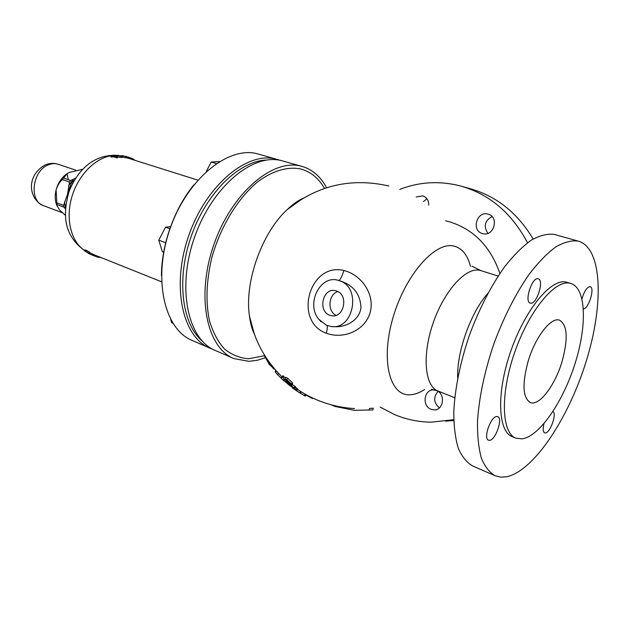 <?xml version="1.0" encoding="UTF-8"?>
<svg xmlns="http://www.w3.org/2000/svg" width="630" height="630" viewBox="0 0 630 630"><rect width="100%" height="100%" fill="white"/><g stroke="black" fill="none" stroke-linecap="round" stroke-linejoin="round"><path stroke-width="0.94" d="M302.928 198.348L287.319 209.514C261.954 232.462 244.235 282.327 249.456 316.047L254.315 334.01M329.813 315.276L331.892 315.795C344.216 318.055 348.697 294.62 336.609 291.005L334.877 290.564C322.505 288.083 317.748 311.393 329.813 315.276M416.202 196.985L422.777 195.859C426.754 197.292 428.739 200.395 428.739 205.167M488.1 214.161C499.417 216.791 494.062 236.793 482.903 233.675L482.43 233.549C471.114 230.737 476.713 210.774 487.911 214.113L488.1 214.161M436.48 390.537C445.827 393.711 443.599 410.642 433.936 409.894L430.991 409.272C421.627 405.933 424.077 389.033 433.802 389.962L436.48 390.537M583.254 308.794C588.286 309.873 595.279 287.705 590.2 286.721L589.995 286.674C586.908 287.178 584.238 291.225 581.986 298.817M537.973 278.736C531.893 277.129 524.066 301.864 530.247 303.109L530.649 303.195C536.791 304.447 544.414 280.082 538.256 278.807L537.973 278.736M496.724 416.509C490.707 416.422 482.99 438.716 488.526 440.197L489.597 440.315C495.692 440.071 503.189 418.115 497.676 416.635L496.724 416.509M543.973 423.651C542.721 428.802 542.942 431.881 544.635 432.889L545.415 432.975C550.462 432.818 557.298 412.611 552.683 411.477M528.042 361.557C535.161 337.074 551.14 316.614 559.597 320.197C567.457 325.072 568.268 338.869 562.039 361.589C555.046 385.418 539.217 406.374 530.342 402.523C522.782 397.924 522.018 384.268 528.042 361.557M369.054 410.177L369.55 408.445L373.307 408.201L372.81 409.925L354.225 410.311L334.995 406.445L331.112 404.806M333.191 326.584C345.374 327.931 359.273 320.591 360.966 307.771C360.399 294.068 353.335 285.075 339.759 280.775L339.483 280.752C361.754 287.209 353.737 330.474 331.065 326.474L326.285 325.182L318.811 319.284C305.463 303.731 320.56 273.963 338.79 280.523C340.287 279.893 341.988 276.554 343.885 270.498C361.47 274.806 375.244 294.399 370.117 312.653C364.786 330.963 343.224 339.507 326.308 333.231C292.981 321.332 309.298 261.986 343.885 270.498M527.53 242.77C511.954 213.365 489.864 194.497 461.27 186.181L460.254 185.905C439.519 180.645 419.367 181.81 399.782 189.41M380.134 407.074L394.167 414.414C405.933 419.415 418.288 422.005 431.235 422.171L453.742 419.69M470.46 266.301C467.436 254.591 461.758 247.818 453.435 245.983C434.527 241.707 404.806 275.79 392.766 318.457C380.441 361.1 389.954 396.467 410.256 394.766C414.839 394.506 419.643 392.75 424.651 389.498M326.584 187.74C320.717 176.699 312.598 169.612 302.211 166.477L281.823 160.721C253.221 152.68 212.066 186.567 194.457 237.502C176.542 288.335 187.89 339.735 215.476 350.556L233.446 358.368M302.211 166.477L301.195 166.21C272.924 158.248 231.801 192.796 213.932 244.471C195.757 296.045 206.656 347.91 233.935 358.58L249.07 361.352L257.757 360.171L265.325 357.73M570.922 283.468L569.323 283.106C554.219 280.169 528.562 311.653 514.403 353.131C500.078 394.569 501.606 433.156 515.931 438.173L522.199 438.85C539.54 436.37 563.062 401.79 575.056 363.565C587.231 325.363 586.215 288.257 570.922 283.468L565.567 281.957C550.392 278.988 524.695 310.377 510.576 351.76C496.283 393.096 497.913 431.637 512.308 436.692L515.718 438.086M578.592 241.219L577.93 241.046C571.284 240.266 563.842 242.266 555.605 247.047C547.045 253.449 538.264 262.474 529.271 274.121C515.584 293.777 503.716 317.213 493.66 344.429C484.454 371.92 479.076 397.467 477.524 421.068C477.304 435.566 478.572 447.859 481.312 457.955C484.824 466.57 489.455 472.524 495.212 475.808L500.724 477.146L506.709 476.76C533.964 470.925 568.772 417.942 586.231 361.195C603.926 304.51 602.5 248.456 578.592 241.219L554.29 234.399C547.446 233.549 539.816 235.439 531.421 240.069C522.719 246.306 513.836 255.134 504.772 266.553C491.006 285.839 479.17 308.881 469.248 335.695C460.199 362.786 455.049 388.017 453.789 411.382C453.773 425.754 455.246 437.968 458.199 448.024C461.932 456.64 466.767 462.625 472.728 465.987L494.826 475.634M282.484 377.409L282.901 375.653L285.437 378.173M285.642 377.417L287.39 378.024L292.147 382.394L292.603 383.497L292.155 385.103M295.415 387.285L297.368 388.584M297.242 389.206L300.967 391.569M275.727 370.275L275.208 371.968L277.909 374.992L283.988 380.937L284.366 379.591M275.593 372.456L276.066 370.739L282.437 377.323M292.32 384.52L295.478 386.694M487.911 293.273C470.791 312.307 456.514 352.343 457.726 377.929M445.701 421.194L453.758 420.509M533.153 239.014C517.647 213.098 496.771 196.363 470.531 188.795L461.798 186.33M423.557 201.498L426.943 198.781M487.896 233.336C483.375 226.391 484.753 220.791 492.022 216.555M439.37 407.894C433.645 402.68 433.212 397.176 438.063 391.372M275.428 369.92L273.829 368.392M264.632 355.312L264.45 355.95L269.585 364.825M269.388 362.368L268.939 364.006M269.506 362.518L269.049 364.171M270.026 363.226L269.577 364.857M269.734 364.565L273.625 368.715M271.9 365.668L271.688 366.44M273.389 367.518L273.168 368.322M273.814 368.038L273.601 368.802M285.815 381L285.524 382.056L287.989 384.048M284.051 380.725L285.524 382.056M278.381 373.283L277.909 374.992M281.618 376.535L281.145 378.252M284.02 379.236L283.642 380.63M283.106 380.134L277.649 374.724M305.605 394.916L312.362 398.459M311.874 397.656L311.7 398.255M312.504 397.955L312.346 398.538M305.644 394.435L305.267 396.12L300.597 393.262M296.061 390.49L298.927 392.348M304.999 394.065L304.534 395.727M297.376 388.537L296.935 390.324L292.769 388.151L300.573 393.333L293.013 388.332M300.321 391.128L299.833 392.852M300.975 391.545L300.494 393.27M291.666 386.977L287.957 384.15L296.895 390.269M296.817 388.143L296.328 389.875M286.28 382.284L295.084 388.458L286.705 382.764L286.028 382.111L286.469 381.583M294.879 386.127L294.391 387.867M295.502 386.607L295.013 388.348M286.311 381.441L286.107 382.158M283.146 375.787L282.665 377.527L287.682 382.355L285.193 379.032L286.902 379.78L291.659 384.142L292.123 385.237L288.162 382.993L282.665 377.527M283.587 376.204L283.098 377.953M287.39 378.024L286.902 379.78M292.147 382.394L291.659 384.142M287.296 380.402L286.209 380L286.5 380.788L291.107 384.434L287.296 380.402M286.705 380.055L286.5 380.788M290.194 382.882L289.894 383.961M335.176 405.822L334.995 406.445M326.308 333.231C327.301 329.277 327.568 326.71 327.104 325.513M337.916 291.588C328.34 294.084 327.025 311.354 336.113 315.331M161.453 275.782C161.39 244.842 174.337 208.601 193.985 184.708M212.593 349.177L210.113 348.225C182.448 337.357 170.966 286.099 188.803 235.478C206.333 184.755 247.503 151.058 276.192 159.13L257.473 153.822C228.485 145.68 187.307 178.739 170.029 228.761C152.444 278.673 164.335 329.466 192.268 340.476L209.617 348.012M266.506 160.067C239.707 160.713 206.853 192.252 191.599 235.195C176.195 278.09 181.629 323.324 201.97 340.806M122.244 155.594L126.913 156.878L122.204 155.744M111.652 156.027L113.172 155.736L117.526 156.799L117.267 157.823L112.912 156.76L111.384 157.075L110.904 156.917L111.171 155.878L111.652 156.027L111.384 157.075M122.614 156.358L122.37 157.311L121.432 157.484L117.668 157.067M84.656 250.968L89.68 253.504L84.656 250.968L84.924 249.913L86.223 250.275L89.484 252.032L89.688 253.473M92.909 254.299L161.524 281.767M92.445 253.921L92.933 254.221L92.681 255.213L92.185 254.93L92.445 253.921L89.893 252.677M126.913 156.894L126.662 157.862L125.898 157.791L122.598 157.098L122.85 156.114M125.984 156.453L128.481 157.279L128.229 158.256L126.685 157.768M197.828 180.125L128.244 158.217M277.224 159.398L280.027 160.319M251.126 325.143L251.315 324.379M101.745 257.835L101.328 257.67M101.296 257.812L99.831 257.072M99.658 257.001L99.524 257.52L98.886 257.394L99.044 256.757M98.886 257.394L97.477 256.93M97.044 255.953L96.815 256.851L97.445 257.032L97.658 256.205M96.815 256.851L96.54 255.756M96.335 256.544L95.24 256.158M95.453 255.315L95.201 256.3L90.649 254.433M94.681 256.095L94.933 255.111M92.185 254.93L88.082 253.284L92.681 255.221M89.358 253.858L91.972 254.898L89.381 253.685M89.216 253.079L89.484 252.032M85.956 251.339L86.223 250.275M86.365 252.087L88.98 253.126L86.46 251.724M134.379 160.028L136.017 160.658M131.725 158.39L133.82 159.264L133.654 159.918M133.82 159.264L134.355 160.138M127.859 157.13L127.606 158.106M128.481 157.279L129.402 157.531L129.158 158.5M129.402 157.531L131.142 158.099L130.898 159.051M131.142 158.099L131.741 158.335L131.505 159.24M128.378 157.201L127.788 157.02M126.15 156.807L125.898 157.791M121.692 156.484L122.629 156.319L121.653 155.878L116.448 155.389L121.692 156.484L121.432 157.484M117.456 155.925L117.259 156.713M117.904 155.287L121.842 156.209L118.109 155.886L117.227 155.468L117.904 155.287L117.778 155.775M121.031 155.838L120.905 156.334M116.865 156.901L116.605 157.933M117.526 156.799L113.841 155.626L115.329 155.445L115.172 156.051M115.329 155.445L111.171 155.878M113.172 155.736L112.912 156.76M296.195 202.183L299.116 200.34M170.62 226.595L165.54 227.194L158.768 240.188L162.367 251.748L163.666 252.236M169.856 228.737L165.54 227.194M165.69 242.747L158.768 240.188M170.675 319.497L171.714 322.749L172.84 323.229M219.437 161.556L211.2 162.02L206.254 171.549M216.334 163.556L211.2 162.02M67.3 197.316L67.56 194.087L71.481 182.747L72.639 181.204L74.253 180.408M68.764 172.691L66.898 173.793C61.606 177.502 58.007 182.889 56.086 189.961C54.889 194.922 54.936 199.545 56.22 203.829L57.165 206.262M75.608 178.219L70.662 180.519L69.513 182.054L67.56 194.087L63.646 205.388L63.961 207.16L65.473 208.853M65.418 215.358L59.724 210.184L56.96 205.545L56.086 189.961C57.409 185.653 59.496 182.18 62.354 179.558L67.087 173.699L69.198 172.478L82.656 169.297M65.788 205.38L65.591 207.254M445.638 220.807L449.844 221.886C473.878 229.517 490.565 246.692 499.905 273.412M471.917 266.191L480.855 270.609L479.02 270.183C465.098 267.648 443.583 291.863 432.841 323.875C421.95 355.84 424.896 386.379 438.039 391.057L454.75 397.735M324.474 188.425C318.583 178.093 310.582 171.581 300.463 168.903C287.469 166.422 272.514 170.761 257.615 181.873C237.888 198.19 220.626 226.391 211.948 257.221C206.27 280.374 205.522 302.833 209.609 321.292C213.153 332.742 218.169 342.027 224.658 349.138C231.816 354.832 239.778 358.045 248.559 358.769L264.387 355.737M116.424 155.508L115.314 155.492M112.046 155.697C95.319 157.571 77.703 175.565 71.56 197.907C65.339 220.224 71.631 242.881 85.444 250.968M47.707 165.139C31.973 171.549 29.067 201.45 43.549 205.671C28.846 199.608 25.531 176.022 44.958 165.06C49.329 163.115 53.77 162.855 58.259 164.272C54.889 163.178 51.369 163.469 47.707 165.139M63.961 207.16L56.858 204.522M69.513 182.054L62.354 179.558M56.535 202.758L63.646 205.388M82.38 169.588L81.498 169.289M63.496 178.022L70.662 180.519M68.268 179.684L67.095 173.66M64.536 201.852L65.512 208.239M73.426 179.164L68.623 185.606M72.639 181.204L73.608 181.542M72.718 183.172L71.481 182.747M388.899 186.015C351.249 177.439 317.386 185.267 287.319 209.514C292.714 204.396 297.588 200.836 301.951 198.844M282.445 377.283C265.057 360.321 254.055 339.909 249.456 316.047C250.433 323.489 252.008 329.348 254.173 333.624M333.05 315.866L331.892 315.795M433.936 409.894L435.424 409.784M480.855 270.609L498.133 276.066M431.392 389.23L437.826 390.97M301.03 391.71C317.433 401.79 335.255 407.413 354.477 408.579M264.545 355.17L264.38 355.761M270.081 363.305L269.64 364.912M273.9 368.133L273.704 368.849M312.598 397.995L312.441 398.538M305.731 394.474L305.267 396.12M297.415 388.592L296.935 390.316M301.053 391.608L300.573 393.333M292.375 387.836L293.304 388.529M294.793 389.6L296.281 390.639M295.572 386.718L295.084 388.45M286.233 381.37L286.028 382.111M282.901 375.653L282.413 377.394M285.681 377.283L285.193 379.032M318.819 319.284L321.19 321.859M84.735 250.653C62.779 234.817 62.937 213.42 68.961 191.827C77.175 171.053 92.405 154.61 116.495 155.295M125.701 156.358L126.291 156.547M128.103 157.114L128.583 157.264M116.204 156.374L116.448 155.389M69.166 190.433L69.41 189.827M43.549 205.671L62.291 212.727M58.259 164.272L76.002 170.265M56.22 203.829L56.96 205.545"/></g></svg>
